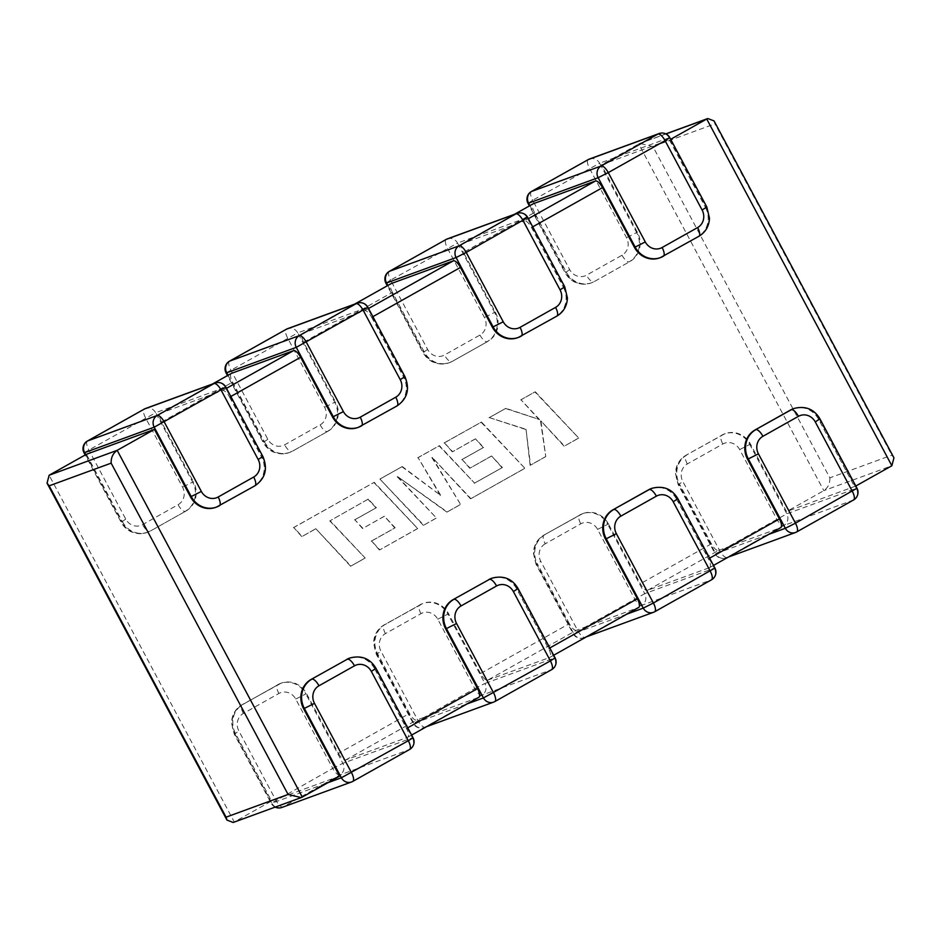 <?xml version="1.0" encoding="UTF-8"?>
<svg xmlns="http://www.w3.org/2000/svg" width="941" height="941" viewBox="0 0 941 941"><rect width="100%" height="100%" fill="white"/><g stroke="black" fill="none" stroke-linecap="round" stroke-linejoin="round"><path stroke-width="0.71" stroke-dasharray="4.71 3.53" d="M576.468 630.258A8.751 3.188 60.7 0 1 569.329 623.66L480.533 673.556A8.751 3.188 -119.3 0 0 487.673 680.155L576.468 630.258L638.457 607.58L549.673 657.477A8.751 3.188 -119.3 0 0 549.85 657.394A8.751 3.188 -119.3 0 0 548.579 648.655L516.703 588.948L517.456 588.666L554.484 658.018L484.921 683.46L447.892 614.12L448.657 613.838A21.866 20.337 69.9 0 0 423.379 603.287A21.866 20.337 69.9 0 0 420.603 604.557L385.092 624.518A21.866 20.337 69.9 0 0 377.623 653.76L409.5 713.478L338.478 753.388L306.59 693.682A21.866 20.337 69.9 0 0 281.312 683.119A21.866 20.337 69.9 0 0 278.548 684.389L243.025 704.35A21.866 20.337 69.9 0 0 235.556 733.592L271.561 801.014L234.262 821.975L49.132 475.24M487.673 680.155L549.673 657.477M718.524 550.426L780.524 527.736L709.49 567.658L647.49 590.336L718.524 550.426A8.751 3.188 60.7 0 1 711.384 543.827L679.508 484.109L678.743 484.392L715.772 553.731L768.868 534.312M893.95 457.855L891.833 455.173L829.844 477.852L652.925 146.537L639.833 143.408L601.393 164.887L670.662 139.303M829.844 477.852C830.044 483.427 828.045 487.685 823.822 490.661L786.535 511.61L750.53 444.199A21.866 20.337 69.9 0 0 725.264 433.636A21.866 20.337 69.9 0 0 722.488 434.907L686.224 455.15L722.488 434.907M686.977 454.868A21.866 20.337 69.9 0 0 679.508 484.109M651.243 488.567A21.866 20.337 -110.1 0 1 676.52 499.13L677.273 498.859L714.301 568.199L644.738 593.653L607.721 524.302L608.474 524.031L640.362 583.738A8.751 3.188 -119.3 0 0 647.49 590.336M608.474 524.031A21.866 20.337 69.9 0 0 583.197 513.468A21.866 20.337 69.9 0 0 580.432 514.739L544.157 534.982L580.432 514.739M544.91 534.7A21.866 20.337 69.9 0 0 537.44 563.941L536.688 564.224L573.716 633.564L626.812 614.144M569.329 623.66L537.44 563.941M480.533 673.556L448.657 613.838M85.725 454.668L121.66 521.984L122.424 521.702L86.419 454.28M122.424 521.702A21.866 20.337 69.9 0 0 147.69 532.265A21.866 20.337 69.9 0 0 150.466 530.983L185.977 511.022L150.466 530.983M185.977 511.022A21.866 20.337 69.9 0 0 193.446 481.78L192.693 482.063L155.665 412.711L225.228 387.269L262.257 456.608L261.492 456.891A21.866 20.337 -110.1 0 1 254.023 486.132L218.512 506.093A21.866 20.337 -110.1 0 1 215.736 507.364M230.827 396.49L229.616 397.173A8.751 3.188 -119.3 0 0 222.476 390.574L160.476 413.264A8.751 3.188 -119.3 0 0 160.299 413.334A8.751 3.188 -119.3 0 0 161.57 422.074L193.446 481.78M228.028 375.283L263.727 442.141L264.48 441.87L232.592 382.152A8.751 3.188 60.7 0 1 231.18 373.53M264.48 441.87A21.866 20.337 69.9 0 0 289.757 452.433A21.866 20.337 69.9 0 0 292.522 451.151L328.044 431.19L292.522 451.151M328.044 431.19A21.866 20.337 69.9 0 0 335.514 401.948L334.761 402.23L297.732 332.879L367.284 307.436L404.312 376.776L403.56 377.059A21.866 20.337 -110.1 0 1 396.09 406.3L360.568 426.261A21.866 20.337 -110.1 0 1 357.803 427.532M372.895 316.658L371.671 317.34A8.751 3.188 -119.3 0 0 364.532 310.742L302.543 333.42A8.751 3.188 -119.3 0 0 302.367 333.502A8.751 3.188 -119.3 0 0 303.625 342.242L335.514 401.948M303.625 342.242L392.421 292.345L424.297 352.052A21.866 20.337 69.9 0 0 449.575 362.614A21.866 20.337 69.9 0 0 452.35 361.332L487.861 341.383A21.866 20.337 69.9 0 0 495.331 312.141L463.454 252.423L534.476 212.501L566.364 272.22A21.866 20.337 69.9 0 0 591.642 282.782A21.866 20.337 69.9 0 0 594.406 281.5L629.929 261.539A21.866 20.337 69.9 0 0 637.398 232.298L601.393 164.887M855.804 486.026L786.535 511.61M637.398 232.298L636.645 232.58L599.617 163.228L669.169 137.786L706.197 207.126L705.444 207.408L669.439 139.986M705.444 207.408A21.866 20.337 -110.1 0 1 697.975 236.65L662.452 256.611L697.975 236.65M662.452 256.611A21.866 20.337 -110.1 0 1 659.688 257.881M495.331 312.141L494.578 312.412L457.549 243.072L527.113 217.618L564.141 286.97L563.377 287.24L531.5 227.522A8.751 3.188 -119.3 0 0 524.36 220.923L528.36 218.677M563.377 287.24A21.866 20.337 -110.1 0 1 555.908 316.482L520.397 336.443L555.908 316.482M520.397 336.443A21.866 20.337 -110.1 0 1 517.621 337.713M371.671 317.34L403.56 377.059M229.616 397.173L261.492 456.891M349.358 658.218A21.866 20.337 -110.1 0 1 374.636 668.78L375.388 668.498L412.417 737.85L342.865 763.304L305.837 693.952L306.59 693.682M338.478 753.388A8.751 3.188 -119.3 0 0 345.618 759.987L407.606 737.309A8.751 3.188 -119.3 0 0 407.782 737.226A8.751 3.188 -119.3 0 0 406.524 728.499L374.636 668.78M491.425 578.386A21.866 20.337 -110.1 0 1 516.703 588.948M676.52 499.13L708.408 558.848L709.62 558.166M793.31 408.735A21.866 20.337 -110.1 0 1 818.576 419.298L854.581 486.72M407.606 737.309L478.64 697.387L416.64 720.077A8.751 3.188 60.7 0 1 409.5 713.478M339.607 776.113L271.561 801.014M514.504 214.313L462.36 243.613L524.36 220.923M534.476 212.501A8.751 3.188 60.7 0 1 533.065 203.879M392.421 292.345A8.751 3.188 60.7 0 1 390.997 283.712M462.36 243.613A8.751 3.188 -119.3 0 0 462.184 243.684A8.751 3.188 -119.3 0 0 463.454 252.423M709.49 567.658A8.751 3.188 -119.3 0 0 709.667 567.576A8.751 3.188 -119.3 0 0 708.408 558.848M714.043 120.907L714.925 123.847L891.833 455.173M233.192 822.469L302.308 797.074M535.3 391.785L578.739 438.059L564.482 446.069L540.91 420.933L545.756 456.597L530.501 465.172L526.019 429.308L489.355 417.604L505.846 408.335L539.534 419.557L521.02 399.807L534.923 391.926L578.739 438.059M578.35 438.2L564.482 446.069M564.106 446.21L540.91 420.933M540.534 421.074L545.756 456.597M545.38 456.738L530.501 465.172M530.124 465.301L526.019 429.308M525.643 429.449L489.355 417.604M488.979 417.745L505.846 408.335M505.47 408.476L539.534 419.557M539.158 419.686L521.02 399.807M520.644 399.949L534.923 391.926M380.27 478.91L402.254 466.56L440.753 495.425L418.086 457.655L439.423 445.658L474.605 483.133L502.388 467.524L491.625 455.997L470.112 468.089L462.102 459.526L483.615 447.434L475.499 438.847L452.668 451.68L444.423 442.858L481.463 422.05L524.913 468.312L470.912 498.659L432.26 457.455L460.608 504.447L447.234 511.963L397.596 476.628L436.448 518.02L423.709 525.184L379.893 479.051L402.254 466.56M401.866 466.689L440.753 495.425M440.376 495.554L418.086 457.655M417.698 457.796L439.423 445.658M439.047 445.799L474.605 483.133M474.229 483.274L502.388 467.524M502.012 467.653L491.625 455.997M491.249 456.138L470.112 468.089M469.735 468.23L462.102 459.526M461.725 459.667L483.615 447.434M483.239 447.575L475.499 438.847M475.123 438.988L452.668 451.68M452.28 451.821L444.423 442.858M444.046 442.988L481.463 422.05M481.074 422.18L524.913 468.312M524.537 468.453L470.912 498.659M470.535 498.789L432.26 457.455M431.872 457.585L460.608 504.447M460.22 504.588L447.234 511.963M446.857 512.092L397.596 476.628M397.22 476.758L436.448 518.02M436.071 518.162L423.709 525.184M423.332 525.325L379.893 479.051M368.272 499.106L330.15 520.726L365.202 558.06L350.922 566.082L315.87 528.748L302.155 536.452L293.768 527.525L374.224 482.31L417.675 528.571L379.811 549.85L371.577 541.028L395.173 527.772L384.399 516.256L362.897 528.348L354.875 519.785L376.388 507.693L368.272 499.106L330.15 520.726M329.773 520.867L365.202 558.06M364.826 558.201L350.922 566.082M350.546 566.223L315.87 528.748M315.494 528.889L302.155 536.452M301.767 536.593L293.768 527.525M293.38 527.666L374.224 482.31M373.848 482.439L417.675 528.571M417.298 528.713L379.811 549.85M379.423 549.991L371.577 541.028M371.201 541.169L395.173 527.772M394.797 527.913L384.399 516.256M384.022 516.397L362.897 528.348M362.52 528.477L354.875 519.785M354.498 519.914L376.388 507.693M376.012 507.834L367.896 499.248M818.576 419.298L819.34 419.016L856.369 488.367L786.805 513.821A8.751 8.128 69.9 0 1 783.818 525.513A8.751 3.188 60.7 0 1 776.678 518.914L739.65 449.563A13.127 12.198 69.9 0 0 722.829 443.999L687.306 463.96A13.127 12.198 69.9 0 0 682.825 481.498L719.853 550.85A8.751 3.188 -119.3 0 0 726.993 557.448L783.818 525.513L853.381 500.059L796.557 531.994L726.993 557.448A8.751 8.128 69.9 0 1 725.887 557.954A8.751 8.128 69.9 0 1 715.772 553.731L786.805 513.821L749.777 444.47L750.53 444.199M545.251 543.792A13.127 12.198 69.9 0 0 540.769 561.342L577.786 630.682A8.751 3.188 -119.3 0 0 584.926 637.28L641.75 605.345L711.314 579.903L654.489 611.826L584.926 637.28A8.751 8.128 69.9 0 1 583.82 637.786A8.751 8.128 69.9 0 1 573.716 633.564L644.738 593.653A8.751 8.128 69.9 0 1 641.75 605.345A8.751 3.188 60.7 0 1 634.61 598.747L597.594 529.407A13.127 12.198 69.9 0 0 580.762 523.831L545.251 543.792A8.751 3.188 60.7 0 1 543.98 535.064A8.751 3.188 60.7 0 1 544.157 534.982A21.866 20.337 -110.1 0 0 536.688 564.224L540.769 561.342M377.623 653.76L376.859 654.03L413.887 723.382L413.275 723.511L474.793 688.565L437.765 619.213A13.127 12.198 69.9 0 0 420.945 613.65L385.422 633.611A13.127 12.198 69.9 0 0 380.94 651.148L417.969 720.5A8.751 3.188 -119.3 0 0 425.109 727.099L481.933 695.164L551.497 669.71L494.672 701.645L425.109 727.099A8.751 8.128 69.9 0 1 424.003 727.605A8.751 8.128 69.9 0 1 413.887 723.382L466.995 703.95M235.556 733.592L234.803 733.874L271.831 803.214L271.22 803.343L332.738 768.397L295.709 699.045A13.127 12.198 69.9 0 0 278.877 693.482L243.366 713.443A13.127 12.198 69.9 0 0 238.885 730.981L275.913 800.332A8.751 3.188 -119.3 0 0 283.041 806.931L339.866 774.996L409.429 749.542L352.604 781.477L283.041 806.931A8.751 8.128 69.9 0 1 281.935 807.437M87.242 441.164A8.751 3.188 -119.3 0 0 88.713 449.751L125.741 519.091A13.127 12.198 69.9 0 0 142.561 524.666L178.084 504.705A13.127 12.198 69.9 0 0 182.566 487.156L145.537 417.816A8.751 3.188 60.7 0 1 144.126 409.182M84.02 452.762L155.665 412.711A8.751 8.128 69.9 0 0 145.561 408.488M229.31 361.332A8.751 3.188 -119.3 0 0 230.78 369.919L267.809 439.259A13.127 12.198 69.9 0 0 284.629 444.834L320.14 424.873A13.127 12.198 69.9 0 0 324.633 407.324L287.605 337.984A8.751 3.188 60.7 0 1 286.182 329.35M226.087 372.93L297.732 332.879A8.751 8.128 69.9 0 0 287.617 328.656M447.445 238.849A8.751 8.128 69.9 0 1 457.549 243.072L390.597 280.1L427.626 349.44A13.127 12.198 69.9 0 0 444.446 355.016L479.969 335.055A13.127 12.198 69.9 0 0 484.45 317.517L447.422 248.165A8.751 3.188 60.7 0 1 445.999 239.543M589.501 159.005A8.751 8.128 69.9 0 1 599.617 163.228L532.665 200.268L569.681 269.608A13.127 12.198 69.9 0 0 586.514 275.184L622.025 255.223A13.127 12.198 69.9 0 0 626.518 237.673L589.489 168.333A8.751 3.188 60.7 0 1 588.066 159.699M665.969 133.94L638.692 143.926L823.822 490.661L891.868 465.76M711.384 543.827L640.362 583.738M161.57 422.074L232.592 382.152M532.712 226.84L531.5 227.522M406.524 728.499L407.735 727.805M548.579 648.655L549.803 647.973M345.618 759.987L416.64 720.077M364.532 310.742L368.531 308.495M354.675 304.119L302.543 333.42M222.476 390.574L226.475 388.327M212.619 383.963L160.476 413.264M652.925 146.537L714.925 123.847M254.023 486.132L218.512 506.093M396.09 406.3L360.568 426.261M529.912 205.632L565.612 272.502L566.364 272.22M594.406 281.5L629.929 261.539M387.845 285.464L423.544 352.334L424.297 352.052M452.35 361.332L487.861 341.383M278.548 684.389L243.025 704.35M275.572 806.966A8.751 8.128 69.9 0 1 271.831 803.214L327.856 782.712M420.603 604.557L385.092 624.518M147.69 532.265L146.937 532.535A21.866 20.337 -110.1 0 0 149.701 531.265A8.751 3.188 60.7 0 1 142.561 524.666M178.084 504.705A8.751 3.188 -119.3 0 0 185.224 511.304A21.866 20.337 -110.1 0 0 192.693 482.063L182.566 487.156M125.741 519.091L121.66 521.984A21.866 20.337 -110.1 0 0 146.937 532.535C135.034 535.182 126.412 531.712 121.048 522.102L85.196 454.974M225.84 387.139L225.228 387.269A8.751 8.128 69.9 0 0 215.113 383.046M262.868 456.479L262.257 456.608A21.866 20.337 69.9 0 1 254.776 485.85M289.757 452.433L288.993 452.703A21.866 20.337 -110.1 0 0 291.769 451.433A8.751 3.188 60.7 0 1 284.629 444.834M320.14 424.873A8.751 3.188 -119.3 0 0 327.28 431.472A21.866 20.337 -110.1 0 0 334.761 402.23L324.633 407.324M267.809 439.259L263.727 442.141A21.866 20.337 -110.1 0 0 288.993 452.703C277.101 455.35 268.467 451.88 263.115 442.27L227.499 375.577M367.896 307.307L367.284 307.436A8.751 8.128 69.9 0 0 357.18 303.214M404.924 376.647L404.312 376.776A21.866 20.337 69.9 0 1 396.843 406.018M427.626 349.44L423.544 352.334A21.866 20.337 -110.1 0 0 448.822 362.885A21.866 20.337 -110.1 0 0 451.586 361.615A8.751 3.188 60.7 0 1 444.446 355.016M389.127 271.514A8.751 3.188 60.7 0 0 390.597 280.1L385.904 283.112M479.969 335.055A8.751 3.188 -119.3 0 0 487.109 341.654A21.866 20.337 -110.1 0 0 494.578 312.412L484.45 317.517M527.725 217.489L527.113 217.618A8.751 8.128 69.9 0 0 516.997 213.395M564.753 286.84L564.141 286.97A21.866 20.337 69.9 0 1 556.66 316.211M569.681 269.608L565.612 272.502A21.866 20.337 -110.1 0 0 590.877 283.053A21.866 20.337 -110.1 0 0 593.653 281.782A8.751 3.188 60.7 0 1 586.514 275.184M531.195 191.682A8.751 3.188 60.7 0 0 532.665 200.268L527.972 203.28M622.025 255.223A8.751 3.188 -119.3 0 0 629.164 261.821A21.866 20.337 -110.1 0 0 636.645 232.58L626.518 237.673M669.78 137.657L669.169 137.786A8.751 8.128 69.9 0 0 659.065 133.563M706.809 206.996L706.197 207.126A21.866 20.337 69.9 0 1 698.728 236.367M725.264 433.636L724.511 433.907A21.866 20.337 -110.1 0 0 721.735 435.189A8.751 3.188 -119.3 0 0 721.559 435.26A8.751 3.188 -119.3 0 0 722.829 443.999M687.306 463.96A8.751 3.188 60.7 0 1 686.048 455.221A8.751 3.188 60.7 0 1 686.224 455.15A21.866 20.337 -110.1 0 0 678.743 484.392L682.825 481.498M739.65 449.563L749.777 444.47A21.866 20.337 -110.1 0 0 724.511 433.907L686.048 455.221C679.437 459.208 675.909 465.219 675.45 473.276L678.132 484.521L715.16 553.861A8.751 8.751 0 0 0 725.887 557.954L728.475 557.013M853.381 500.059A8.751 8.128 69.9 0 0 856.369 488.367L856.98 488.238M794.063 408.465A21.866 20.337 69.9 0 1 819.34 419.016L819.952 418.898M583.197 513.468L582.444 513.751A21.866 20.337 -110.1 0 0 579.668 515.021A8.751 3.188 -119.3 0 0 579.503 515.103A8.751 3.188 -119.3 0 0 580.762 523.831M597.594 529.407L607.721 524.302A21.866 20.337 -110.1 0 0 582.444 513.751L543.98 535.064C537.37 539.04 533.841 545.051 533.382 553.108L536.076 564.353L573.104 633.693A8.751 8.751 0 0 0 583.82 637.786L586.408 636.845M711.314 579.903A8.751 8.128 69.9 0 0 714.301 568.199L714.913 568.07M652.007 488.297A21.866 20.337 69.9 0 1 677.273 498.859L677.885 498.73M295.709 699.045L305.837 693.952A21.866 20.337 -110.1 0 0 280.559 683.389A21.866 20.337 -110.1 0 0 277.795 684.672A8.751 3.188 -119.3 0 0 277.619 684.754A8.751 3.188 -119.3 0 0 278.877 693.482M332.738 768.397L342.865 763.304A8.751 8.128 69.9 0 1 339.866 774.996A8.751 3.188 -119.3 0 1 332.738 768.397M243.366 713.443A8.751 3.188 60.7 0 1 242.108 704.703A8.751 3.188 60.7 0 1 242.272 704.633A21.866 20.337 -110.1 0 0 234.803 733.874L238.885 730.981M409.429 749.542A8.751 8.128 69.9 0 0 412.417 737.85L413.028 737.72M350.123 657.947A21.866 20.337 69.9 0 1 375.388 668.498L376 668.381M437.765 619.213L447.892 614.12A21.866 20.337 -110.1 0 0 422.627 603.557A21.866 20.337 -110.1 0 0 419.851 604.84A8.751 3.188 -119.3 0 0 419.686 604.91A8.751 3.188 -119.3 0 0 420.945 613.65M474.793 688.565L484.921 683.46A8.751 8.128 69.9 0 1 481.933 695.164A8.751 3.188 -119.3 0 1 474.793 688.565M385.422 633.611A8.751 3.188 60.7 0 1 384.163 624.871A8.751 3.188 60.7 0 1 384.34 624.789A21.866 20.337 -110.1 0 0 376.859 654.03L380.94 651.148M551.497 669.71A8.751 8.128 69.9 0 0 554.484 658.018L555.096 657.888M492.178 578.115A21.866 20.337 69.9 0 1 517.456 588.666L518.068 588.537M449.575 362.614L448.822 362.885C437.412 365.743 428.778 362.273 422.932 352.463L387.316 285.758M591.642 282.782L590.877 283.053C579.468 285.911 570.846 282.441 565 272.619L529.383 205.926M275.16 807.119A8.751 8.751 0 0 1 271.22 803.343L234.191 734.004L231.51 722.759C231.956 714.701 235.485 708.691 242.108 704.703L281.312 683.119M426.591 726.652L424.003 727.605A8.751 8.751 0 0 1 413.275 723.511L376.247 654.16L373.565 642.926C374.024 634.869 377.553 628.847 384.163 624.871L423.379 603.287M639.833 143.408L665.84 133.881M411.617 735.074L407.782 737.226M553.684 655.242L549.85 657.394M713.501 565.423L709.667 567.576M212.525 383.987L160.299 413.334M354.592 304.155L302.367 333.502M514.409 214.348L462.184 243.684"/><path stroke-width="1.41" d="M190.47 496.801L191.223 496.53A21.866 20.337 69.9 0 0 216.489 507.093L215.736 507.364A21.866 20.337 -110.1 0 1 190.47 496.801L154.465 429.39L86.419 454.28L49.132 475.24L117.178 450.339C112.955 453.315 110.956 457.573 111.156 463.148L49.167 485.827L47.05 483.145L49.132 475.24M891.868 465.76L706.738 119.025L707.808 118.531L714.043 120.907L893.95 457.855L891.868 465.76L855.804 486.026M665.969 133.94L706.738 119.025L670.662 139.303M645.291 241.955A13.127 12.198 -110.1 0 0 662.123 247.518L697.634 227.557A13.127 12.198 -110.1 0 0 702.115 210.019L665.087 140.668L608.262 172.603L645.291 241.955L635.163 247.048A21.866 20.337 69.9 0 0 660.441 257.611L659.688 257.881A21.866 20.337 -110.1 0 1 634.41 247.318L635.163 247.048L598.135 177.696L528.583 203.15L529.912 205.632M528.36 218.677L595.382 181.013A8.751 3.188 60.7 0 1 602.522 187.612L634.41 247.318M560.06 289.852L564.753 286.84L527.725 217.489A8.751 8.751 0 0 0 516.997 213.395A8.751 8.128 69.9 0 0 515.891 213.901L446.328 239.355L389.503 271.29L459.067 245.836L515.891 213.901A8.751 3.188 60.7 0 1 523.031 220.5L560.06 289.852A13.127 12.198 -110.1 0 1 555.578 307.389L520.055 327.35A13.127 12.198 -110.1 0 1 503.235 321.787L493.108 326.88A21.866 20.337 69.9 0 0 518.373 337.443L517.621 337.713A21.866 20.337 -110.1 0 1 492.343 327.162L493.108 326.88L456.079 257.54L386.516 282.982L387.845 285.464M368.531 308.495L453.327 260.845A8.751 3.188 60.7 0 1 460.467 267.444L492.343 327.162M332.526 416.969L333.279 416.698A21.866 20.337 69.9 0 0 358.556 427.249L357.803 427.532A21.866 20.337 -110.1 0 1 332.526 416.969L300.638 357.262L230.827 396.49M154.465 429.39L117.178 450.339L302.308 797.074L301.167 797.592L288.075 794.463L111.156 463.148M327.856 782.712L341.383 777.772L304.355 708.42L303.602 708.702L339.607 776.113L302.308 797.074M303.602 708.702A21.866 20.337 -110.1 0 1 311.071 679.461L347.347 659.218L311.071 679.461M346.594 659.5A21.866 20.337 -110.1 0 1 349.358 658.218L350.123 657.947A21.866 20.337 69.9 0 0 347.347 659.218A8.751 3.188 -119.3 0 1 354.486 665.816A13.127 12.198 -110.1 0 1 371.319 671.392L408.335 740.732L413.028 737.72L376 668.381L371.319 671.392M466.995 703.95L483.451 697.928L446.422 628.588L445.669 628.859L477.546 688.577A8.751 3.188 60.7 0 1 478.816 697.316A8.751 3.188 60.7 0 1 478.64 697.387M445.669 628.859A21.866 20.337 -110.1 0 1 453.139 599.617L489.414 579.385L453.139 599.617M488.65 579.668A21.866 20.337 -110.1 0 1 491.425 578.386L492.178 578.115A21.866 20.337 69.9 0 0 489.414 579.385A8.751 3.188 -119.3 0 1 496.554 585.984A13.127 12.198 -110.1 0 1 513.374 591.56L550.403 660.9L555.096 657.888L518.068 588.537L513.374 591.56M549.803 647.973L637.375 598.758L605.486 539.052A21.866 20.337 -110.1 0 1 612.956 509.81L648.478 489.849A21.866 20.337 -110.1 0 1 651.243 488.567L652.007 488.297A21.866 20.337 69.9 0 0 649.231 489.567L648.478 489.849M709.62 558.166L779.43 518.926L747.554 459.22A21.866 20.337 -110.1 0 1 755.023 429.978L790.534 410.017A21.866 20.337 -110.1 0 1 793.31 408.735L794.063 408.465A21.866 20.337 69.9 0 0 791.299 409.735L790.534 410.017M453.327 260.845L391.327 283.523L354.675 304.119M595.382 181.013L533.394 203.691L514.504 214.313M231.18 373.53A8.751 3.188 60.7 0 1 231.333 373.424A8.751 3.188 60.7 0 1 231.51 373.342L293.51 350.664A8.751 3.188 60.7 0 1 300.638 357.262M779.43 518.926A8.751 3.188 60.7 0 1 780.701 527.666A8.751 3.188 60.7 0 1 780.524 527.736M637.375 598.758A8.751 3.188 60.7 0 1 638.633 607.498A8.751 3.188 60.7 0 1 638.457 607.58M49.167 485.827L226.075 817.153L226.957 820.093L233.192 822.469L301.167 797.592M409.429 749.542A8.751 3.188 -119.3 0 0 409.606 749.471A8.751 3.188 -119.3 0 0 408.335 740.732L341.383 777.772A8.751 8.128 69.9 0 0 351.499 781.995A8.751 8.128 69.9 0 0 352.604 781.477A8.751 3.188 -119.3 0 0 352.781 781.406A8.751 3.188 -119.3 0 0 351.511 772.667L314.482 703.327A13.127 12.198 -110.1 0 1 318.975 685.777L354.486 665.816M551.497 669.71A8.751 3.188 -119.3 0 0 551.661 669.639A8.751 3.188 -119.3 0 0 550.403 660.9L483.451 697.928A8.751 8.128 69.9 0 0 493.555 702.151A8.751 8.128 69.9 0 0 494.672 701.645A8.751 3.188 -119.3 0 0 494.837 701.563A8.751 3.188 -119.3 0 0 493.578 692.835L456.55 623.483A13.127 12.198 -110.1 0 1 461.031 605.945L496.554 585.984M626.812 614.144L643.268 608.121A8.751 8.128 69.9 0 0 653.383 612.344A8.751 8.128 69.9 0 0 654.489 611.826A8.751 3.188 -119.3 0 0 654.665 611.756A8.751 3.188 -119.3 0 0 653.395 603.016L616.367 533.676A13.127 12.198 -110.1 0 1 620.86 516.127L656.371 496.166A13.127 12.198 -110.1 0 1 673.191 501.741L710.22 571.081A8.751 3.188 60.7 0 1 711.49 579.821A8.751 3.188 60.7 0 1 711.314 579.903M616.367 533.676L606.239 538.77L643.268 608.121L653.395 603.016L714.913 568.07L677.885 498.73L673.191 501.741M768.868 534.312L785.335 528.289A8.751 8.128 69.9 0 0 795.439 532.512A8.751 8.128 69.9 0 0 796.557 531.994A8.751 3.188 -119.3 0 0 796.721 531.924A8.751 3.188 -119.3 0 0 795.463 523.184L758.434 453.844A13.127 12.198 -110.1 0 1 762.916 436.295L798.438 416.334A13.127 12.198 -110.1 0 1 815.259 421.909L852.287 491.249A8.751 3.188 60.7 0 1 853.546 499.989A8.751 3.188 60.7 0 1 853.381 500.059M758.434 453.844L748.307 458.937L785.335 528.289L795.463 523.184L856.98 488.238L819.952 418.898L815.259 421.909M527.725 217.489L466.207 252.435L503.235 321.787M400.231 379.658L404.924 376.647L367.896 307.307A8.751 8.751 0 0 0 357.18 303.214A8.751 8.128 69.9 0 0 356.074 303.72A8.751 3.188 60.7 0 1 363.214 310.318L400.231 379.658A13.127 12.198 -110.1 0 1 395.749 397.208L360.238 417.169A13.127 12.198 -110.1 0 1 343.406 411.593L306.39 342.253A8.751 3.188 -119.3 0 0 299.25 335.655L356.074 303.72L286.511 329.174L229.686 361.097L299.25 335.655A8.751 8.128 69.9 0 0 296.262 347.347L226.699 372.801L228.028 375.283M367.896 307.307L296.262 347.347L333.279 416.698L343.406 411.593M258.175 459.502L262.868 456.479L225.84 387.139A8.751 8.751 0 0 0 215.113 383.046A8.751 8.128 69.9 0 0 214.007 383.552A8.751 3.188 60.7 0 1 221.147 390.15L258.175 459.502A13.127 12.198 -110.1 0 1 253.694 477.04L218.171 497.001A13.127 12.198 -110.1 0 1 201.35 491.437L164.322 422.086A8.751 3.188 -119.3 0 0 157.182 415.487L214.007 383.552L144.444 409.006L87.619 440.941L157.182 415.487A8.751 8.128 69.9 0 0 154.195 427.179L84.631 452.633L85.725 454.668M225.84 387.139L154.195 427.179L191.223 496.53L201.35 491.437M602.522 187.612L532.712 226.84M460.467 267.444L372.895 316.658M407.735 727.805L477.546 688.577M226.475 388.327L293.51 350.664M231.51 373.342L212.619 383.963M226.075 817.153L288.075 794.463M531.195 191.682A8.751 3.188 60.7 0 1 531.394 191.529A8.751 3.188 60.7 0 1 531.571 191.458L601.134 166.004L657.959 134.069L588.396 159.523L531.571 191.458A8.751 8.128 69.9 0 0 528.583 203.15L527.972 203.28L529.383 205.926M755.023 429.978L791.299 409.735A8.751 3.188 -119.3 0 1 798.438 416.334M762.916 436.295A8.751 3.188 60.7 0 0 755.776 429.696A21.866 20.337 69.9 0 0 748.307 458.937L747.554 459.22M612.956 509.81L649.231 489.567A8.751 3.188 -119.3 0 1 656.371 496.166M620.86 516.127A8.751 3.188 60.7 0 0 613.72 509.528A21.866 20.337 69.9 0 0 606.239 538.77L605.486 539.052M85.196 454.974L84.02 452.762L84.631 452.633A8.751 8.128 69.9 0 1 87.619 440.941A8.751 3.188 -119.3 0 0 87.454 441.011A8.751 3.188 -119.3 0 0 87.242 441.164M144.126 409.182A8.751 3.188 60.7 0 1 144.279 409.076A8.751 3.188 60.7 0 1 144.444 409.006A8.751 8.128 69.9 0 1 145.561 408.488A8.751 8.751 0 0 0 144.279 409.076L87.454 441.011A8.751 8.751 0 0 0 84.02 452.762M254.776 485.85A8.751 3.188 -119.3 0 0 254.952 485.779A8.751 3.188 -119.3 0 0 253.694 477.04M218.171 497.001A8.751 3.188 60.7 0 1 219.441 505.74A8.751 3.188 60.7 0 1 219.265 505.811A21.866 20.337 69.9 0 1 216.489 507.093L254.952 485.779C265.35 478.534 267.997 468.771 262.868 456.479M227.499 375.577L226.087 372.93L226.699 372.801A8.751 8.128 69.9 0 1 229.686 361.097A8.751 3.188 -119.3 0 0 229.51 361.179A8.751 3.188 -119.3 0 0 229.31 361.332M286.182 329.35A8.751 3.188 60.7 0 1 286.335 329.244A8.751 3.188 60.7 0 1 286.511 329.174A8.751 8.128 69.9 0 1 287.617 328.656A8.751 8.751 0 0 0 286.335 329.244L229.51 361.179A8.751 8.751 0 0 0 226.087 372.93M396.843 406.018A8.751 3.188 -119.3 0 0 397.02 405.936A8.751 3.188 -119.3 0 0 395.749 397.208M360.238 417.169A8.751 3.188 60.7 0 1 361.497 425.897A8.751 3.188 60.7 0 1 361.332 425.979A21.866 20.337 69.9 0 1 358.556 427.249L397.02 405.936C407.418 398.702 410.053 388.939 404.924 376.647M385.904 283.112L386.516 282.982A8.751 8.128 69.9 0 1 389.503 271.29A8.751 3.188 60.7 0 0 389.339 271.361A8.751 8.751 0 0 0 385.904 283.112L387.316 285.758M389.127 271.514A8.751 3.188 60.7 0 1 389.339 271.361L446.163 239.437A8.751 3.188 60.7 0 1 446.328 239.355A8.751 8.128 69.9 0 1 447.445 238.849A8.751 8.751 0 0 0 446.163 239.437A8.751 3.188 60.7 0 0 445.999 239.543M459.067 245.836A8.751 8.128 69.9 0 0 456.079 257.54L466.207 252.435A8.751 3.188 60.7 0 0 459.067 245.836M556.66 316.211A8.751 3.188 -119.3 0 0 556.837 316.129A8.751 3.188 -119.3 0 0 555.578 307.389M520.055 327.35A8.751 3.188 60.7 0 1 521.314 336.09A8.751 3.188 60.7 0 1 521.149 336.16A21.866 20.337 69.9 0 1 518.373 337.443L556.837 316.129C563.447 312.153 566.976 306.131 567.435 298.074L564.753 286.84M601.134 166.004A8.751 8.128 69.9 0 0 598.135 177.696L608.262 172.603A8.751 3.188 60.7 0 0 601.134 166.004M588.066 159.699A8.751 3.188 60.7 0 1 588.219 159.594A8.751 3.188 60.7 0 1 588.396 159.523A8.751 8.128 69.9 0 1 589.501 159.005A8.751 8.751 0 0 0 588.219 159.594L531.394 191.529A8.751 8.751 0 0 0 527.972 203.28M657.959 134.069A8.751 3.188 60.7 0 1 665.087 140.668L669.78 137.657A8.751 8.751 0 0 0 659.065 133.563A8.751 8.128 69.9 0 0 657.959 134.069M698.728 236.367A8.751 3.188 -119.3 0 0 698.892 236.297A8.751 3.188 -119.3 0 0 697.634 227.557M662.123 247.518A8.751 3.188 60.7 0 1 663.381 256.246A8.751 3.188 60.7 0 1 663.205 256.328A21.866 20.337 69.9 0 1 660.441 257.611L698.892 236.297C705.515 232.309 709.043 226.299 709.49 218.241L706.809 206.996L669.78 137.657M702.115 210.019L706.809 206.996M275.572 806.966A8.751 8.128 69.9 0 0 281.935 807.437A8.751 8.751 0 0 1 275.16 807.119M314.482 703.327L304.355 708.42A21.866 20.337 69.9 0 1 311.836 679.179A8.751 3.188 60.7 0 1 318.975 685.777M456.55 623.483L446.422 628.588A21.866 20.337 69.9 0 1 453.891 599.346A8.751 3.188 60.7 0 1 461.031 605.945M215.113 383.046L145.561 408.488M357.18 303.214L287.617 328.656M516.997 213.395L447.445 238.849M659.065 133.563L589.501 159.005M856.98 488.238A8.751 8.751 0 0 1 853.546 499.989L796.721 531.924A8.751 8.751 0 0 1 795.439 532.512L728.475 557.013M714.913 568.07A8.751 8.751 0 0 1 711.49 579.821L654.665 611.756A8.751 8.751 0 0 1 653.383 612.344L586.408 636.845M281.935 807.437L351.499 781.995A8.751 8.751 0 0 0 352.781 781.406L409.606 749.471A8.751 8.751 0 0 0 413.028 737.72M426.591 726.652L493.555 702.151A8.751 8.751 0 0 0 494.837 701.563L551.661 669.639A8.751 8.751 0 0 0 555.096 657.888M665.84 133.881L707.808 118.531M47.05 483.145L226.957 820.093M478.816 697.316L411.617 735.074M638.633 607.498L553.684 655.242M780.701 527.666L713.501 565.423M231.333 373.424L212.525 383.987M391.15 283.606L354.592 304.155M533.218 203.774L514.409 214.348M819.952 418.898C814.106 409.076 805.472 405.606 794.063 408.465M677.885 498.73C672.039 488.92 663.417 485.438 652.007 488.297M518.068 588.537C512.222 578.727 503.588 575.257 492.178 578.115M376 668.381C370.154 658.559 361.532 655.089 350.123 657.947"/></g></svg>
